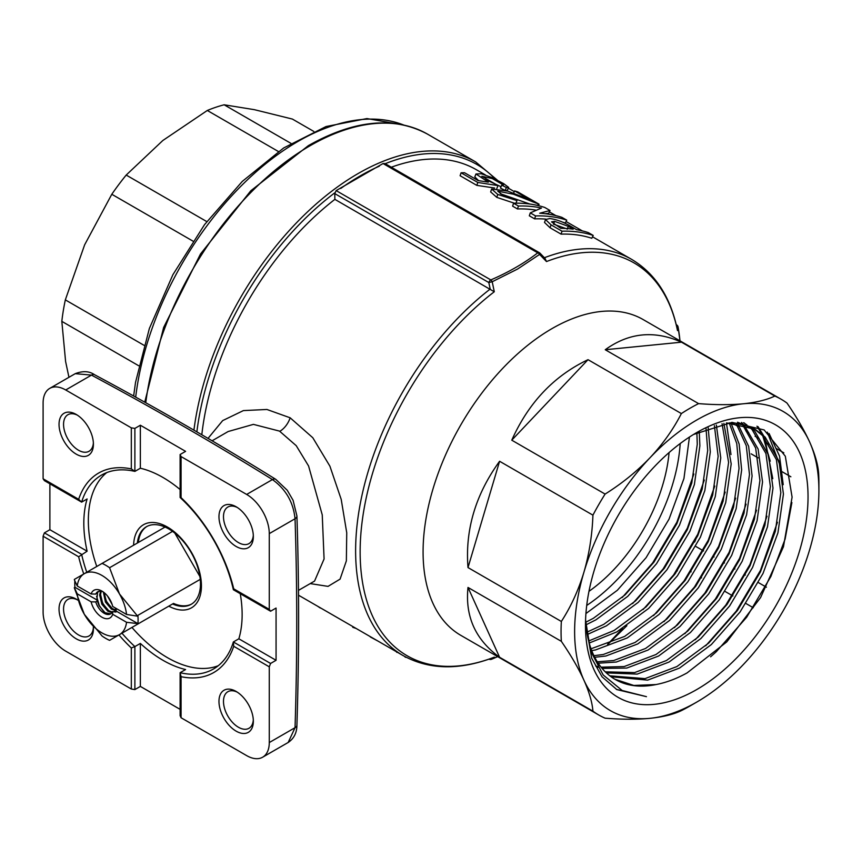 <?xml version="1.0" encoding="UTF-8"?>
<svg xmlns="http://www.w3.org/2000/svg" width="862" height="862" viewBox="0 0 862 862"><rect width="100%" height="100%" fill="white"/><g stroke="black" fill="none" stroke-linecap="round" stroke-linejoin="round"><path stroke-width="1.29" d="M68.949 377.297L65.598 361.49L61.827 321.364A182.324 105.261 -60 0 1 63.292 310.719A182.324 105.261 -60 0 1 65.329 299.879L84.648 244.808L111.801 194.273A182.324 105.261 -60 0 1 126.197 175.061L162.832 140.506L207.3 110.476A182.324 105.261 -60 0 1 224.152 104.798L254.355 109.668L292.38 119.064L313.79 131.423M61.827 321.364L138.739 365.768M191.666 604.014A44.781 25.86 -120 0 1 173.499 603.432L172.551 603.982A44.781 25.86 -120 0 0 191.192 604.305A44.781 25.86 -120 0 0 200.253 587.992A44.781 25.86 -120 0 0 200.469 583.8A44.781 25.86 -120 0 0 200.253 579.35A44.781 25.86 -120 0 0 172.551 531.369A44.781 25.86 -120 0 0 165.062 527.048A44.781 25.86 -120 0 0 146.411 526.736A44.781 25.86 -120 0 0 137.36 543.038M112.556 611.6L112.696 614.283A15.99 9.234 60 0 1 101.91 617.203A15.99 9.234 60 0 1 91.124 601.827L95.779 601.913A12.79 7.392 60 0 0 110.562 613.916A12.79 7.392 60 0 0 112.556 611.6L115.95 612.042L116.014 610.986L137.909 623.625A44.781 25.86 -120 0 0 138.092 619.81A44.781 25.86 -120 0 0 137.909 615.791L137.306 616.136A44.781 25.86 -120 0 0 137.263 615.716L200.253 579.35M137.909 623.625L126.552 622.289L112.696 614.283M173.499 603.432L137.263 624.357A44.781 25.86 -120 0 0 137.306 623.969M112.329 612.052L108.687 610.673L102.75 603.659L100.552 594.478L101.231 591.257M115.874 608.292L114.237 611.74M112.006 612.58L107.782 611.19L101.845 604.176L99.647 594.995L100.606 591.181M115.486 609.908L112.308 608.583L106.371 601.568L104.162 592.647M115.228 610.49L111.403 609.1L105.466 602.085L103.343 592.022M112.146 604.488L107.534 596.062M76.222 454.145A24.308 14.04 60 0 1 59.036 424.373A24.308 14.04 60 0 1 76.222 414.45L76.222 414.45A24.308 14.04 60 0 1 93.408 444.221A24.308 14.04 60 0 1 76.222 454.145M77.397 415.172A21.108 12.187 -120 0 0 67.926 414.708A21.108 12.187 -120 0 0 64.693 431.625A21.108 12.187 -120 0 0 78.485 450.223A21.108 12.187 -120 0 0 89.045 451.268A21.108 12.187 -120 0 0 93.376 442.842M236.156 546.476A24.308 14.04 60 0 1 218.97 516.704A24.308 14.04 60 0 1 236.156 506.781L236.156 506.781A24.308 14.04 60 0 1 253.342 536.552A24.308 14.04 60 0 1 236.156 546.476M237.33 507.502A21.108 12.187 -120 0 0 227.859 507.039A21.108 12.187 -120 0 0 224.626 523.956A21.108 12.187 -120 0 0 238.418 542.564A21.108 12.187 -120 0 0 248.978 543.61A21.108 12.187 -120 0 0 253.309 535.183M236.156 691.464A24.308 14.04 60 0 1 253.342 721.235A24.308 14.04 60 0 1 236.156 731.159A24.308 14.04 60 0 1 218.97 701.388A24.308 14.04 60 0 1 236.156 691.453A24.308 14.04 60 0 1 236.156 691.464L236.156 691.453M237.33 692.186A21.108 12.187 -120 0 0 227.859 691.723A21.108 12.187 -120 0 0 224.626 708.639A21.108 12.187 -120 0 0 238.418 727.237A21.108 12.187 -120 0 0 248.978 728.282A21.108 12.187 -120 0 0 253.309 719.856M93.333 626.868A24.308 14.04 60 0 1 93.408 628.894A24.308 14.04 60 0 1 76.222 638.817A24.308 14.04 60 0 1 59.036 609.046A24.308 14.04 60 0 1 76.222 599.122L76.222 599.122A24.308 14.04 60 0 1 77.936 600.211M77.397 599.844A21.108 12.187 -120 0 0 67.926 599.381A21.108 12.187 -120 0 0 64.693 616.298A21.108 12.187 -120 0 0 78.485 634.906A21.108 12.187 -120 0 0 89.045 635.951A21.108 12.187 -120 0 0 93.376 627.525M133.599 545.215A47.981 27.703 60 0 1 168.144 527.469A47.981 27.703 60 0 1 201.428 585.858A47.981 27.703 60 0 1 168.78 606.158M298.478 590.373L314.555 581.096L324.08 558.975L322.248 514.883L308.574 465.976L296.216 445.665L279.493 431.097L253.406 424.373L228.15 431.528M208.033 438.381L222.687 420.591L243.396 410.592L266.908 409.472L290.16 417.801L312.798 437.734L329.909 466.18L341.201 499.357L346.739 532.77L346.362 560.86L340.081 579.124L328.045 586.375L310.234 583.596M121.951 633.204A111.952 64.639 -120 0 0 134.881 646.586L140.355 643.429A111.952 64.639 -120 0 0 162.972 660.292A111.952 64.639 -120 0 0 185.589 669.537L180.115 672.705A111.952 64.639 -120 0 0 213.474 668.998A111.952 64.639 -120 0 0 233.365 641.964L270.582 663.46L269.278 666.822L233.721 646.295A115.152 66.482 60 0 1 181.074 676.692L181.074 717.755L246.661 755.618A31.991 18.468 -120 0 0 262.651 757.202A31.991 18.468 -120 0 0 269.278 742.559L269.278 666.822M83.776 573.984A115.152 66.482 60 0 1 78.657 556.766L43.1 536.239L44.404 532.867L81.631 554.363A111.952 64.639 -120 0 0 86.76 572.26M78.657 556.766L87.116 551.206A111.952 64.639 -120 0 1 87.116 498.969L81.631 502.126L44.404 480.64L43.1 478.776L78.657 499.313A115.152 66.482 60 0 1 131.315 468.906L131.315 427.854L65.717 389.98A31.991 18.468 -120 0 0 49.727 388.396A31.991 18.468 -120 0 0 43.1 403.039L43.1 478.776M131.315 427.854L134.881 428.403L134.881 471.385A111.952 64.639 -120 0 0 101.522 475.091A111.952 64.639 -120 0 0 81.631 502.126L78.657 499.313M131.315 468.906L134.881 471.385L140.355 468.228A111.952 64.639 -120 0 1 162.972 477.473A111.952 64.639 -120 0 1 180.115 489.541M106.748 472.591A111.952 64.639 -120 0 0 96.77 566.485M131.951 627.428A111.952 64.639 -120 0 0 167.497 657.684A111.952 64.639 -120 0 0 218.248 665.723M669.084 452.572A127.942 73.873 -60 0 1 588.983 591.321M689.977 706L696.765 702.077A172.734 99.723 -60 0 1 650.023 718.326C636.91 719.565 621.944 719.511 605.102 718.186A182.324 105.261 -60 0 1 598.821 715.029A182.324 105.261 -60 0 1 592.927 711.161C592.226 702.39 589.22 692.057 583.919 680.172C578.434 668.201 570.903 655.249 561.345 641.339A182.324 105.261 -60 0 1 561.345 621.459C570.881 606.762 578.402 590.351 583.919 572.228C589.209 554.029 592.216 535.011 592.927 515.153A182.324 105.261 -60 0 1 605.102 494.077C621.89 483.56 636.856 471.449 650.023 457.733C662.932 443.941 673.373 429.222 681.368 413.566A182.324 105.261 -60 0 1 689.977 408.265A182.324 105.261 -60 0 1 698.586 403.621C715.363 404.946 730.34 405 743.507 403.761A172.734 99.723 -60 0 1 809.601 441.926A172.734 99.723 -60 0 1 818.9 490.532A172.734 99.723 -60 0 1 809.601 549.87A172.734 99.723 -60 0 1 743.507 664.365A172.734 99.723 -60 0 1 696.765 702.077L689.977 706A182.324 105.261 -60 0 1 681.368 710.633C673.416 714.415 662.964 716.979 650.023 718.326A172.734 99.723 -60 0 1 583.919 680.172A172.734 99.723 -60 0 1 583.919 572.228A172.734 99.723 -60 0 1 650.023 457.733A172.734 99.723 -60 0 1 743.507 403.761C756.405 402.414 766.857 399.849 774.852 396.067A182.324 105.261 -60 0 1 781.134 399.235A182.324 105.261 -60 0 1 787.028 403.104C796.563 416.971 804.084 429.912 809.601 441.926C814.892 453.778 817.887 464.112 818.609 472.926A182.324 105.261 -60 0 1 818.9 482.698L818.9 490.532M598.821 715.029L460.847 635.369A182.324 105.261 -60 0 1 432.896 489.271A182.324 105.261 -60 0 1 552.003 328.605A182.324 105.261 -60 0 1 643.171 319.576L781.134 399.235M499.594 657.275C475.533 639.787 465.006 616.513 468.001 587.453L499.594 657.275L592.927 711.161M561.345 641.339L468.001 587.453M468.001 567.573C465.006 529.958 475.533 494.519 499.594 461.267L468.001 567.573L561.345 621.459M592.927 515.153L499.594 461.267M511.769 440.18C528.535 402.716 553.954 375.886 588.024 359.68L511.769 440.18L605.102 494.077M681.368 413.566L588.024 359.68M383.051 163.532L336.148 190.61L490.834 279.924C508.731 272.198 524.365 263.169 537.748 252.846L383.051 163.532L385.012 163.575L539.343 252.685A3.2 1.843 120 0 0 537.748 252.846A3.2 2.09 -127.6 0 1 539.58 254.419L517.609 269.03L492.213 281.755L494.282 291.755L334.876 199.359A228.71 132.048 -60 0 0 201.816 434.728M493.312 657.544L491.793 659.161A3.2 3.06 -127.4 0 1 489.153 659.096M737.516 422.251L755.058 429.233L726.72 422.908M753.733 428.5L762.514 435.579L776.382 459.586L780.821 492.579L775.337 531.294L760.424 571.915L737.484 610.447L708.715 643.074L676.875 666.574L645.045 678.62L609.822 675.83M611.018 676.724L647.653 680.129L679.493 668.082L711.322 644.582L740.092 611.955L763.032 573.424L777.944 532.802L783.429 494.088L778.989 461.095L765.122 437.088L755.047 429.233M743.658 422.703L747.02 425.052M748.216 426.011L752.063 429.545L765.941 453.552L770.369 486.545L764.896 525.26L749.972 565.892L727.043 604.413L698.263 637.04L666.434 660.54L634.594 672.597L605.253 671.821M606.352 672.888L637.212 674.106L669.041 662.048L700.881 638.548L729.651 605.921L752.591 567.401L767.503 526.768L772.988 488.054L768.548 455.061L754.681 431.054L749.628 426.561M744.606 423.199L743.734 422.714M742.29 424.212L755.662 448.068L759.928 480.511L754.444 519.236L739.531 559.858L716.591 598.379L687.822 631.006L655.993 654.517L624.153 666.563L601.062 667.156M602.075 668.384L626.76 668.072L658.6 656.025L690.43 632.514L719.199 599.887L742.139 561.367L757.062 520.734L762.536 482.02L758.107 449.027L743.809 424.6M742.688 423.511L741.546 422.477M735.943 423.145L746.276 445.708L749.487 474.488L744.003 513.202L729.09 553.824L706.15 592.356L677.381 624.982L645.541 648.483L613.712 660.529L597.28 661.79M598.185 663.201L616.319 662.038L648.159 649.991L679.989 626.491L708.758 593.864L731.698 555.333L746.611 514.711L752.095 475.986L748.636 446.29L737.57 423.339M729.166 422.833L736.751 443.521L739.036 468.454L733.551 507.168L718.639 547.801L695.699 586.322L666.929 618.948L635.1 642.449L603.26 654.506L593.929 655.691M594.726 657.286L605.878 656.014L637.708 643.957L669.548 620.457L698.317 587.83L721.257 549.299L736.17 508.677L741.654 469.962L739.143 444.049L730.901 422.833M722.065 423.716L728.595 462.42L723.11 501.145L708.198 541.767L685.258 580.288L656.488 612.914L624.648 636.425L591.03 648.784M591.709 650.594L595.426 649.98L627.267 637.934L659.096 614.423L687.865 581.796L710.805 543.275L725.718 502.643L731.202 463.928L723.875 423.371M714.393 425.645L718.143 456.386L712.669 495.111L697.746 535.733L674.806 574.264L646.037 606.891L614.207 630.391L588.649 641.005M589.188 643.041L616.815 631.9L648.655 608.4L677.424 575.773L700.364 537.241L715.277 496.62L720.761 457.894L716.376 425.074M706.032 428.576L707.702 450.363L702.218 489.077L687.305 529.699L664.365 568.23L635.596 600.857L603.766 624.357L586.86 632.212M587.248 634.518L606.374 625.866L638.203 602.366L666.972 569.739L689.912 531.207L704.836 490.586L710.31 451.871L708.187 427.735M696.884 432.713L697.261 444.329L691.777 483.043L676.864 523.676L653.924 562.196L625.155 594.823L593.315 618.334L585.751 622.235M585.955 624.853L595.922 619.832L627.762 596.332L656.532 563.705L679.471 525.184L694.384 484.552L699.869 445.837L699.254 431.55M680.193 443.553A143.297 82.73 -60 0 1 586.72 605.447M585.923 613.561L617.321 590.298L646.091 557.682L669.031 519.15L683.943 478.529L689.428 437.066M597.377 666.445L595.707 666.035M596.816 667.123L597.969 667.447M696.765 432.552A157.38 90.866 -60 0 1 808.039 496.803A157.38 90.866 -60 0 1 696.765 689.546A157.38 90.866 -60 0 1 585.481 625.295A157.38 90.866 -60 0 1 696.765 432.552M693.544 434.459L731.978 422.369L764.141 429.933L785.325 456.224L792.092 497.158L783.461 546.734L760.596 597.549L726.806 641.867L687.133 672.877C676.508 678.75 666.121 682.639 655.993 684.557A143.297 82.73 -60 0 1 615.156 679.407A143.297 82.73 -60 0 1 585.6 619.347M146.896 526.466A44.781 25.86 -120 0 0 138.319 542.489M585.567 620.198L590.642 650.972L603.163 674.968L622.202 690.505L646.446 696.658L616.815 689.589L602.021 676.778L591.688 658.212L585.503 622.579M655.993 684.557L633.807 685.452L614.768 679.181M269.278 609.369L269.278 533.621A31.991 18.468 -120 0 0 246.661 494.443L181.074 456.58L181.074 497.643A115.152 66.482 60 0 1 233.721 588.832L269.278 609.369L270.582 611.223L276.066 608.055L276.066 660.292L238.839 638.796A111.952 64.639 -120 0 0 240.261 593.713M270.582 611.223L233.365 589.727A111.952 64.639 -120 0 0 180.115 497.503L180.115 454.522L185.589 451.354L140.355 425.235L140.355 468.228M49.888 483.797L49.888 529.71L87.116 551.206M43.1 536.239L43.1 611.977A31.991 18.468 -120 0 0 65.717 651.155L131.315 689.018L131.315 647.965A115.152 66.482 60 0 1 118.956 634.928M501.027 186.731L485.468 179.49M494.637 188.013L476.815 185.373L460.103 175.719L461.073 172.799A231.9 133.89 -60 0 1 464.543 172.745L478.087 180.567L488.323 182.151L475.953 173.973L481.319 173.768L492.105 177.637L503.613 183.606L508.677 187.431L506.414 187.55L505.121 190.437L500.445 188.045L501.727 185.158L503.397 184.953L492.299 178.574L481.804 176.268L498.01 185.599L496.814 188.509M478.582 180.621L474.8 176.872L475.953 173.973M508.677 187.431L507.319 190.308L505.886 190.491M529.914 204.046L500.262 193.713M514.345 203.206L496.792 197.366L490.65 191.924L491.642 189.026L507.74 191.105L529.85 199.736L514.614 190.933A231.9 133.89 -60 0 1 517.685 191.87L539.062 204.208L538.373 205.641M550.021 210.5L539.698 213.226A231.9 133.89 -60 0 1 561.873 217.343L566.743 220.144A231.9 133.89 -60 0 0 535.582 215.931L530.292 212.882L541.476 208.044A231.9 133.89 -60 0 0 518.439 206.04L513.569 203.227A231.9 133.89 -60 0 1 544.73 207.44L550.021 210.5L548.631 213.356L545.161 213.701M535.582 215.931L534.612 218.851A228.71 132.048 -60 0 1 545.808 219.12M562.606 222.159A228.71 132.048 -60 0 1 565.353 223.01L566.743 220.144M534.612 218.851L529.322 215.802L530.292 212.882M518.439 206.04L517.469 208.96A228.71 132.048 -60 0 1 535.668 210.08M517.469 208.96L512.61 206.147L513.569 203.227M593.196 235.423A231.9 133.89 -60 0 0 562.035 231.21L561.065 234.13A228.71 132.048 -60 0 1 591.806 238.278L593.196 235.423L588.326 232.611A231.9 133.89 -60 0 0 576.635 229.701L570.504 226.156C563.22 221.911 556.302 219.368 549.73 218.539L545.517 219.541L551.033 224.853L550.064 227.773L544.504 222.45L545.517 219.541M561.065 234.13L550.064 227.773M391.316 167.217A228.71 132.048 -60 0 1 476.363 169.717L485.435 174.954M298.532 595.211L402.985 655.519A228.71 132.048 -60 0 1 363.247 489.745A228.71 132.048 -60 0 1 490.198 289.039L488.808 282.542L334.779 193.616L334.876 199.359M334.779 193.616L336.148 190.61M676.282 324.823A3.2 3.06 9.6 0 1 678.125 327.258L677.5 330.588L677.198 329.133M546.497 261.552L539.58 254.419A3.2 0.679 -44 0 0 540.043 253.234A3.2 0.679 -44 0 0 539.806 253.191A3.2 1.843 120 0 0 539.343 252.685A3.2 3.2 0 0 1 540.043 253.234L545 258.363L546.497 261.552A226.835 130.959 120 0 1 677.5 330.588M605.243 349.735C628.915 332.603 654.333 330.092 681.508 342.182L605.243 349.735L698.586 403.621M774.852 396.067L681.508 342.182M783.827 452.841L775.962 448.305M769.55 444.598L766.824 443.025M759.099 438.564L755.08 436.237M748.658 432.541L745.932 430.968M738.217 426.507L731.903 422.865M751.168 453.865L758.097 457.862M781.597 471.439L790.863 476.783M696.701 536.476L695.128 541.067M766.415 587.205L758.42 582.593M745.361 575.051L744.8 574.728M734.92 569.017L734.349 568.694M724.468 562.994L723.908 562.66M714.027 556.96L713.456 556.636M703.575 550.926L695.742 546.411M690.57 571.528L691.119 571.851M701.021 577.562L701.571 577.885M725.071 591.451L732.905 595.976M745.964 603.508L753.248 607.721M675.83 572.842L671.53 577.745M626.879 625.715L608.066 644.162M607.591 644.334L622.601 628.484M674.461 573.736L677.37 570.666M694.621 542.036L695.645 538.621M396.843 651.974L391.757 649.043M396.692 652.297L397.619 652.426M405.323 656.822L400.227 653.935M405.162 657.178L406.325 657.35M367.072 634.788L370.477 636.759M370.369 636.986L377.782 640.972M356.049 628.43L352.73 627.288L353.021 626.674M320.901 608.13A231.9 133.89 -60 0 1 320.179 607.958L317.722 606.298M562.035 231.21L551.033 224.853M560.828 228.344A231.9 133.89 -60 0 1 573.198 229.173L568.327 226.361L554.6 221.351L551.529 221.868L560.828 228.344M567.142 229.27L568.327 226.361M565.741 228.484L553.964 224.303M553.501 224.271L554.6 221.351M513.569 193.163L514.614 190.933M496.792 197.366L497.751 194.446L491.642 189.026M515.875 203.518L516.952 200.598L497.751 194.446M537.672 205.468L538.384 203.992L513.472 194.23L497.751 191.138L502.266 194.737L513.504 198.303L516.952 200.598M538.384 203.992A231.9 133.89 -60 0 1 539.062 204.208M498.01 185.599L477.785 182.453L476.815 185.373M477.785 182.453L461.073 172.799M506.414 187.55L501.727 185.158M262.651 757.202L288.177 742.473L295.041 727.69C297.293 656.758 297.293 587.108 295.041 518.752C293.36 502.277 285.828 489.217 272.424 479.574C214.369 443.467 154.05 408.642 91.48 375.11L75.242 373.666L49.727 388.396M134.881 428.403L140.355 425.235M180.115 454.522L181.074 456.58M44.404 532.867L49.888 529.71M181.074 717.755L180.115 715.686L180.115 672.705L181.074 676.692M140.355 643.429L140.355 686.411L180.115 709.361M140.355 686.411L134.881 689.578L131.315 689.018M276.066 660.292L270.582 663.46M131.315 647.965L134.881 646.586L134.881 689.578M238.839 638.796L233.365 641.964L233.721 646.295M181.074 497.643L180.115 497.503M233.365 589.727L233.721 588.832M492.213 281.755A3.2 1.562 -113.4 0 0 490.834 279.924A3.2 1.843 120 0 0 488.808 282.542L492.213 281.755M646.446 696.658L616.47 689.395M791.887 502.578L785.11 539.073L770.876 576.506L746.686 617.203L716.333 651.661L710.6 656.79M767.331 432.131L780.692 467.193M777.438 522.253L760.424 570.472L736.234 611.169L705.741 645.767M756.965 426.205L761.836 434.017M762.762 435.827L770.251 461.159M766.986 516.219L749.983 564.448L725.793 605.135L695.3 639.744M756.545 510.185L739.531 558.414L715.341 599.112L684.848 633.71M746.093 504.162L729.09 552.38L704.9 593.078L674.407 627.676M735.652 498.128L718.649 546.357L694.46 587.044L663.956 621.653M725.201 492.094L708.198 540.323L684.008 581.02L653.515 615.619M714.76 486.06L697.757 534.289L673.567 574.986L643.074 609.585M704.319 480.037L687.305 528.266L663.115 568.952L632.622 603.562M693.867 474.003L676.864 522.232L652.674 562.929L622.181 597.528M769.109 433.532L779.55 456.106L783.213 484.681M758.064 426.679L763.538 435.536M764.745 438.025L772.772 478.647M726.44 422.951L730.987 454.533M103.925 611.912L99.324 605.63L96.576 596.224M107.545 609.822L102.944 603.54L100.779 597.894M100.186 592.129L100.283 591.16M111.166 607.732L106.565 601.45L104.399 595.804M116.305 608.54L116.014 610.986M74.832 580.837A44.781 25.86 -120 0 0 74.951 587.27L96.846 599.909L99.13 605.749L105.078 612.763L110.799 613.776M103.106 591.849A12.79 7.392 60 0 0 97.772 591.752A12.79 7.392 60 0 0 95.779 594.08L98.947 591.289M96.846 599.909L97.589 592.506M95.779 594.08L91.124 593.993A15.99 9.234 60 0 1 101.91 591.084A15.99 9.234 60 0 1 112.696 606.449L126.552 614.455A35.18 20.311 -120 0 0 119.495 593.983L137.263 615.716M172.551 531.369L109.571 567.735L119.495 593.983A35.18 20.311 -120 0 0 84.314 573.672L165.062 527.048M199.898 576.527L174.814 533.082M137.263 624.357L109.571 640.347A44.781 25.86 -120 0 1 102.082 636.027L84.314 614.294L74.38 588.046A44.781 25.86 -120 0 1 74.337 587.625L74.951 587.27M77.257 585.998L74.337 579.781A44.781 25.86 -120 0 1 74.38 579.404L84.314 573.672A35.18 20.311 -120 0 0 77.257 585.998L91.124 593.993M91.124 601.827L77.257 593.832A35.18 20.311 -120 0 0 84.314 614.294A35.18 20.311 -120 0 0 119.495 634.615A35.18 20.311 -120 0 0 126.552 622.289M77.257 593.832L74.337 587.625M109.571 567.735A44.781 25.86 -120 0 0 102.082 563.414M126.552 614.455L137.306 616.136M95.779 601.913L97.374 600.997M290.968 143.372L224.152 104.798M207.3 110.476L278.404 151.518M206.805 221.599L126.197 175.061M111.801 194.273L192.937 241.112M143.997 345.296L65.329 299.879M403.448 124.925A231.9 133.89 120 0 0 137.414 384.894A231.9 133.89 120 0 0 135.69 397.156M193.928 430.116A235.1 135.733 -60 0 1 358.096 173.564A235.1 135.733 -60 0 1 475.652 161.916L427.541 134.149A235.1 135.733 120 0 0 309.997 145.786A235.1 135.733 120 0 0 145.764 402.748M290.16 417.801A15.99 9.202 -59.6 0 1 279.827 431.291M379.345 166.161A233.505 134.817 120 0 0 360.057 175.999A233.505 134.817 120 0 0 340.759 188.444M495.23 179.124A233.505 134.817 120 0 0 385.217 163.694M494.282 291.755A226.835 130.959 120 0 0 360.144 551.949A226.835 130.959 120 0 0 494.357 657.146M491.793 659.161A234.162 135.194 120 0 0 497.654 656.628L491.631 659.236A3.2 2.09 -112.4 0 0 491.793 659.161M544.396 257.727A228.71 132.048 -60 0 1 631.684 259.397L592.528 236.781M334.844 192.786A233.505 134.817 120 0 0 196.87 431.83M679.978 340.835A234.162 135.194 120 0 0 678.125 327.258A3.2 2.155 169.9 0 0 678.092 327.021A3.2 3.2 0 0 0 676.551 324.812A3.2 1.843 120 0 0 676.261 324.705M269.278 742.559L295.041 727.69A6.4 3.567 -178.4 0 0 296.916 725.254L296.916 725.254C299.168 654.193 299.168 584.425 296.916 515.95L293.091 500.316L287.251 490.262L275.786 479.358C217.612 443.165 157.186 408.286 94.518 374.701C89.303 371.08 82.881 370.735 75.242 373.666M296.916 515.95A6.4 3.814 -1.7 0 1 295.041 518.752L269.278 533.621M246.661 494.443L272.424 479.574A6.4 3.814 -58.3 0 1 275.786 479.358M94.518 374.701A6.4 3.567 -61.6 0 0 91.48 375.11L65.717 389.98M491.362 659.322A3.2 2.09 -112.4 0 0 491.631 659.236A3.2 3.2 0 0 1 489.002 659.15A3.2 1.843 -60 0 0 489.368 659.204M676.972 325.243A3.2 1.843 120 0 0 676.551 324.812L676.239 324.64M677.974 326.633A3.2 2.155 169.9 0 1 678.092 327.021L679.989 340.835M133.642 396.035L135.528 382.372L149.363 328.487L172.885 274.73L204.553 224.605L242.276 181.419L283.641 147.984L326.051 126.531L366.943 118.568L403.707 124.99M144.741 402.177L163.64 327.452L200.512 253.978L250.82 190.761L308.391 145.624C354.174 119.85 393.891 116.014 427.541 134.149M475.652 161.916L497.514 180.277M212.117 440.784L228.182 431.506M582.335 230.897L566.075 221.512M555.882 215.619L549.363 211.858M514.302 191.612L508.332 188.175M402.985 655.519C429.017 669.893 459.306 670.507 493.851 657.372M631.684 259.397C655.336 273.556 670.571 297.045 677.403 329.866M296.916 725.254C296.851 732.829 293.931 738.572 288.177 742.473M616.244 689.266L616.815 689.589"/></g></svg>
